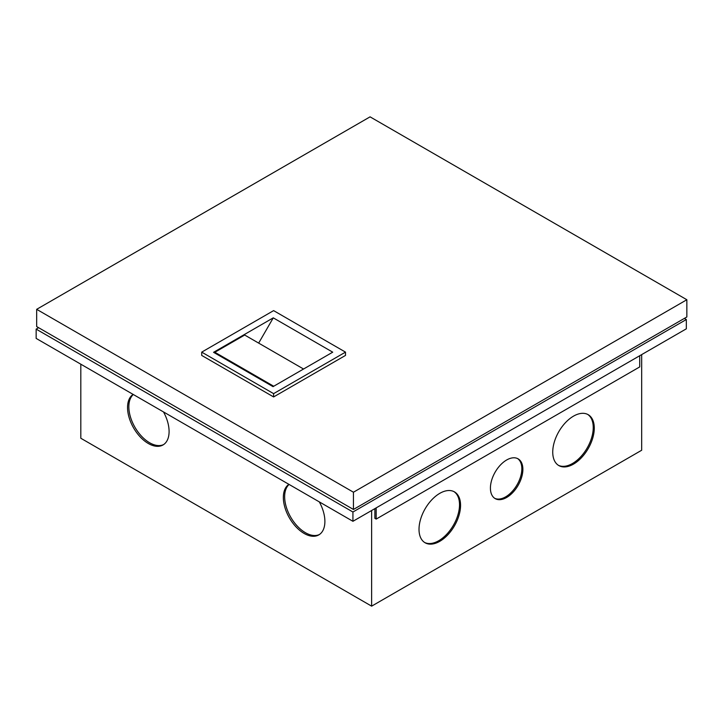 <?xml version="1.0" encoding="UTF-8"?>
<svg xmlns="http://www.w3.org/2000/svg" width="723" height="723" viewBox="0 0 723 723"><rect width="100%" height="100%" fill="white"/><g stroke="black" fill="none" stroke-linecap="round" stroke-linejoin="round"><path stroke-width="1.08" d="M38.617 327.691L36.15 329.119L352.932 512.011L686.335 319.521L684.383 318.4M352.932 512.011L352.932 521.301L686.335 328.82L686.335 319.521M352.932 521.301L36.15 338.409L36.15 329.119M371.631 510.51L371.631 606.154L641.672 450.248L641.672 354.604M374.876 508.64L374.876 518.337L376.168 519.087L639.719 366.923L639.719 355.725M573.511 416.141A29.381 16.963 -60 0 1 588.197 414.686A29.381 16.963 -60 0 1 592.697 438.228A29.381 16.963 -60 0 1 573.511 464.112A29.381 16.963 -60 0 1 558.825 465.567A29.381 16.963 -60 0 1 554.315 442.033A29.381 16.963 -60 0 1 573.511 416.141M506.651 459.991A22.946 13.249 -60 0 1 518.12 458.852A22.946 13.249 -60 0 1 521.645 477.243A22.946 13.249 -60 0 1 506.651 497.469A22.946 13.249 -60 0 1 495.174 498.608A22.946 13.249 -60 0 1 491.658 480.217A22.946 13.249 -60 0 1 506.651 459.991M439.783 493.348A29.381 16.963 -60 0 1 454.478 491.893A29.381 16.963 -60 0 1 458.978 515.436A29.381 16.963 -60 0 1 439.783 541.319A29.381 16.963 -60 0 1 425.097 542.774A29.381 16.963 -60 0 1 420.596 519.231A29.381 16.963 -60 0 1 439.783 493.348M371.631 606.154L80.813 438.255L80.813 364.202M163.525 411.956A29.381 16.963 60 0 1 169.092 431.504A29.381 16.963 60 0 1 163.009 444.961A29.381 16.963 60 0 1 140.37 437.09A29.381 16.963 60 0 1 127.546 407.519A29.381 16.963 60 0 1 133.113 394.397M319.322 501.898A29.381 16.963 60 0 1 324.889 521.455A29.381 16.963 60 0 1 318.807 534.903A29.381 16.963 60 0 1 296.168 527.031A29.381 16.963 60 0 1 283.344 497.469A29.381 16.963 60 0 1 288.911 484.347M163.642 444.555A29.381 16.963 60 0 1 141.247 435.888A29.381 16.963 60 0 1 128.848 406.778A29.381 16.963 60 0 1 133.303 394.505M319.439 534.505A29.381 16.963 60 0 1 297.045 525.829A29.381 16.963 60 0 1 284.645 496.719A29.381 16.963 60 0 1 289.092 484.446M376.168 507.889L376.168 519.087M587.672 414.406A29.381 16.963 -60 0 1 591.522 438.102A29.381 16.963 -60 0 1 572.471 463.515A29.381 16.963 -60 0 1 558.31 465.25M517.596 458.572A22.946 13.249 -60 0 1 520.461 477.117A22.946 13.249 -60 0 1 505.612 496.873A22.946 13.249 -60 0 1 494.668 498.283M453.945 491.604A29.381 16.963 -60 0 1 457.795 515.309A29.381 16.963 -60 0 1 438.744 540.723A29.381 16.963 -60 0 1 424.591 542.458M353.448 492.218L686.85 299.738L686.85 316.972L353.448 509.462L36.665 326.57L36.665 309.327L353.448 492.218L353.448 509.462M686.85 299.738L370.068 116.846L36.665 309.327M201.708 352.128L201.708 355.427L273.61 396.936L345.504 355.427L345.504 352.128L273.61 310.619L201.708 352.128L273.61 393.637L345.504 352.128M273.61 396.936L273.61 393.637M213.574 352.309L273.032 386.642L332.725 352.173L273.267 317.849L213.574 352.309M258.662 343.109L273.267 317.849M303.552 369.019L244.69 335.038L214.858 352.264L273.719 386.245M214.858 353.05L214.858 352.264"/></g></svg>

